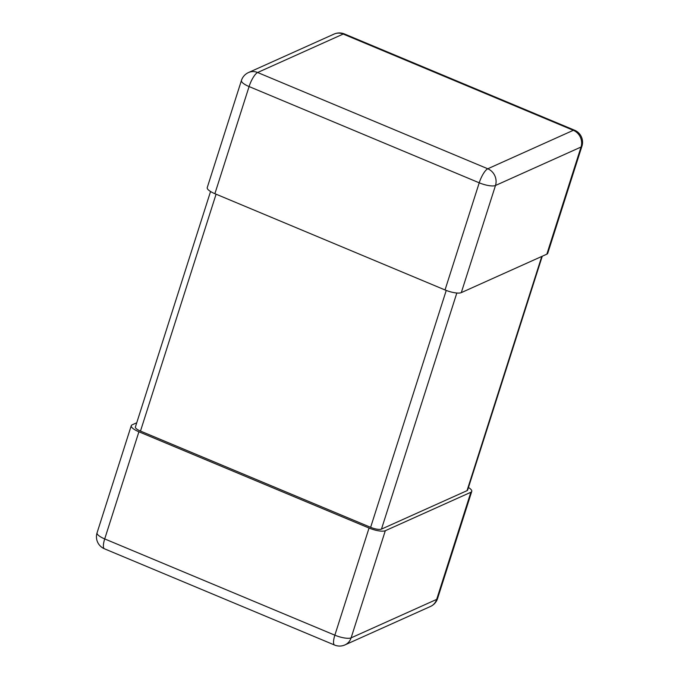 <?xml version="1.0" encoding="UTF-8"?>
<svg xmlns="http://www.w3.org/2000/svg" width="679" height="679" viewBox="0 0 679 679"><rect width="100%" height="100%" fill="white"/><g stroke="black" fill="none" stroke-linecap="round" stroke-linejoin="round"><path stroke-width="1.02" d="M546.85 254.167L581.046 147.029A13.02 3.65 17.7 0 0 581.937 146.172L547.741 253.309A13.02 3.65 -162.3 0 1 546.85 254.167L461.296 292.624A13.02 3.65 -162.3 0 1 445.034 289.95L479.221 182.812L249.083 86.556L214.887 193.693L445.034 289.95M214.887 193.693A13.02 3.65 -162.3 0 1 207.239 187.599L241.435 80.462A13.02 3.65 17.7 0 0 249.083 86.556A13.02 3.726 112.7 0 1 257.63 72.509L487.777 168.774L573.331 130.309L343.192 34.052L257.63 72.509A13.02 11.925 -114.2 0 0 248.497 72.543A13.02 13.02 0 0 0 241.435 80.462M468.451 487.497A13.02 3.65 -162.3 0 1 471.761 491.401A13.02 3.65 -162.3 0 1 470.87 492.258L385.307 530.715A13.02 3.65 -162.3 0 1 369.045 528.041L334.857 635.179L104.71 538.922L138.906 431.785A13.02 3.65 -162.3 0 1 131.259 425.691A13.02 3.65 -162.3 0 1 132.15 424.833L136.742 422.771M138.906 431.785L369.045 528.041M542.258 256.229L467.627 490.085A8.674 2.427 -162.3 0 1 467.033 490.654L381.471 529.111A8.674 2.427 -162.3 0 1 370.632 527.328L140.485 431.072A8.674 2.427 -162.3 0 1 135.393 427.006L210.549 191.503M344.414 33.95A13.02 13.02 0 0 0 334.051 34.086A13.02 11.925 -114.2 0 1 343.192 34.052A13.02 3.726 -67.3 0 1 344.414 33.95L574.561 130.207A13.02 3.726 112.7 0 0 573.331 130.309A13.02 11.925 -114.2 0 1 581.046 147.029L495.483 185.486L461.296 292.624M495.483 185.486A13.02 11.925 -114.2 0 0 487.777 168.774A13.02 3.726 -67.3 0 0 479.221 182.812A13.02 3.65 17.7 0 0 495.483 185.486M470.87 492.258L436.673 599.396L351.119 637.853L385.307 530.715M104.439 548.793A13.02 3.726 -67.3 0 1 104.71 538.922A13.02 3.65 17.7 0 1 97.063 532.828A13.02 13.02 0 0 0 104.439 548.793L334.586 645.05A13.02 3.726 112.7 0 1 334.857 635.179A13.02 3.65 17.7 0 0 351.119 637.853A13.02 11.925 65.8 0 1 344.949 644.914L430.503 606.457A13.02 11.925 65.8 0 0 436.673 599.396A13.02 3.65 17.7 0 0 437.565 598.538L471.761 491.401M370.632 527.328L446.239 290.434M140.485 431.072L216.083 194.194M381.471 529.111L456.823 293.014M467.033 490.654L541.774 256.45M581.937 146.172A13.02 13.02 0 0 0 574.561 130.207M334.051 34.086L248.497 72.543M430.503 606.457A13.02 13.02 0 0 0 437.565 598.538M97.063 532.828L131.259 425.691M334.586 645.05A13.02 13.02 0 0 0 344.949 644.914"/></g></svg>
